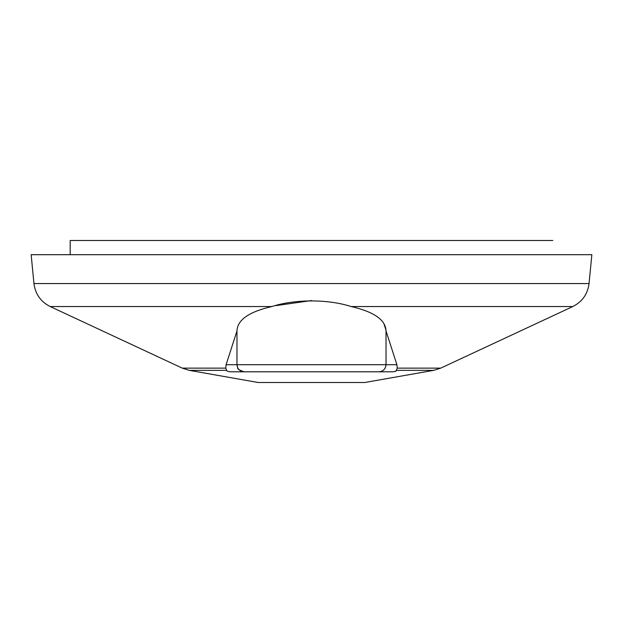 <?xml version="1.0" encoding="UTF-8"?>
<svg xmlns="http://www.w3.org/2000/svg" width="623" height="623" viewBox="0 0 623 623"><rect width="100%" height="100%" fill="white"/><g stroke="black" fill="none" stroke-linecap="round" stroke-linejoin="round"><path stroke-width="0.93" d="M229.934 371.799L393.066 371.799C395.73 371.347 396.828 370.864 396.376 370.358L397.225 368.131L396.906 364.704L397.225 368.131L440.734 368.131L433.663 370.358L364.774 382.506L258.226 382.506L189.337 370.358L226.624 370.358L225.775 368.131L226.094 364.704L225.775 368.131L182.266 368.131L50.206 306.547L271.83 306.547C294.928 299.095 327.838 299.017 351.17 306.547C374.057 311.819 385.676 319.957 386.026 330.969L396.906 364.704L386.026 330.969L386.026 364.704C385.598 369.011 383.231 371.378 378.924 371.799L229.934 371.799L227.239 371.137L226.624 370.358M383.799 323.392L386.003 330.151M440.734 368.131L572.794 306.547C582.271 301.75 587.691 294.079 589.054 283.551L591.85 254.69L31.15 254.69L33.946 283.551C35.309 294.079 40.729 301.75 50.206 306.547M311.484 300.551L276.051 305.605M271.83 306.547C248.974 311.804 237.355 319.942 236.974 330.969L226.094 364.704L236.974 364.704C237.402 369.011 239.769 371.378 244.076 371.799L244.076 371.799C239.341 370.187 237.215 368.855 237.69 367.811L236.974 364.704L236.974 330.969M396.158 370.74L394.741 371.604M393.066 371.799L378.924 371.799C383.161 371.456 385.528 369.089 386.026 364.704L236.974 364.704M552.811 240.494L70.189 240.494L70.189 254.69M572.794 306.547L351.17 306.547M433.663 370.358L396.376 370.358M589.054 283.551L33.946 283.551M396.906 364.704L386.026 364.704M182.266 368.131L189.337 370.358M238.438 369.018L239.037 369.704"/></g></svg>
